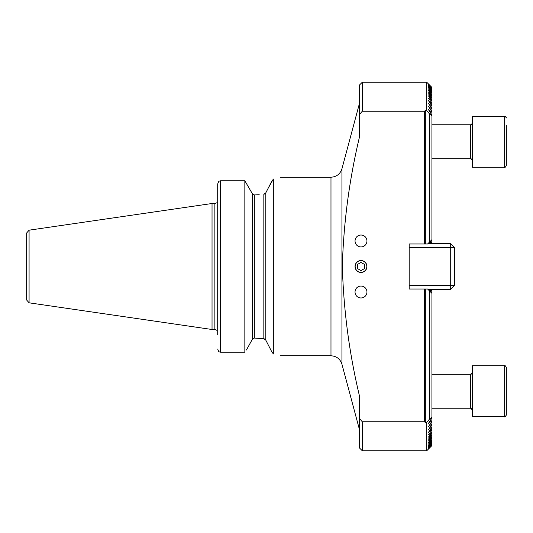<?xml version="1.0" encoding="UTF-8"?>
<svg xmlns="http://www.w3.org/2000/svg" width="533" height="533" viewBox="0 0 533 533"><rect width="100%" height="100%" fill="white"/><g stroke="black" fill="none" stroke-linecap="round" stroke-linejoin="round"><path stroke-width="0.8" d="M429.558 242.009L427.599 243.967L424.341 243.967L424.341 111.244L425.334 110.611L426.753 110.611L429.558 113.942L429.558 242.009L431.93 239.637L431.93 240.19L429.152 243.468M425.334 243.967L425.334 110.611M431.93 87.432L426.753 82.249L426.753 110.611M431.93 87.505L428.452 84.134L431.93 87.758L428.452 84.474L431.93 88.198L428.452 84.994L431.93 88.811L428.452 85.693L431.93 89.611L428.452 86.573L431.93 90.603L428.452 87.639L431.93 91.776L428.452 88.891L431.93 93.148L428.452 90.33L431.93 94.714L428.452 91.969L431.93 96.486L428.452 93.808L431.93 98.465L428.452 95.86L431.93 100.664L428.452 98.119L431.93 103.089L431.93 103.515L428.452 100.61L431.93 105.747L431.93 106.214L428.452 103.329L431.93 108.659L431.93 109.165L428.452 106.3L431.93 111.83L431.93 112.383L428.452 109.532L431.93 115.275L431.93 115.881L429.558 113.942M428.452 109.532L428.452 109.951L428.452 109.532M428.452 106.3L428.452 106.687L428.452 106.3M428.452 103.329L428.452 103.688L428.452 103.329M429.152 289.532L431.93 292.81L431.93 293.363L429.558 290.991L429.558 419.058L431.93 417.119L431.93 417.725L428.452 423.469L431.93 420.617L431.93 421.17L428.452 426.7L431.93 423.835L431.93 424.341L428.452 429.671L431.93 426.786L431.93 427.253L428.452 432.39L431.93 429.485L431.93 429.911L428.452 434.881L431.93 432.336L428.452 437.14L431.93 434.535L428.452 439.192L431.93 436.514L428.452 441.031L431.93 438.286L428.452 442.67L431.93 439.852L428.452 444.109L431.93 441.224L428.452 445.361L431.93 442.397L428.452 446.427L431.93 443.389L428.452 447.307L431.93 444.189L428.452 448.006L431.93 444.802L428.452 448.526L431.93 445.242L428.452 448.866L431.93 445.495L428.452 449.033L431.93 445.568L426.753 450.751L426.753 422.389L425.334 422.389L424.341 421.756L362.267 421.756L362.267 450.751L426.753 450.751M428.452 429.312L428.452 429.671L428.452 429.312M428.452 426.313L428.452 426.7L428.452 426.313M428.452 423.049L428.452 423.469L428.452 423.049M429.558 419.058L426.753 422.389M362.267 421.756L359.429 418.385L359.429 395.819C349.235 353.186 343.538 309.9 342.339 265.947C343.612 222.574 349.308 179.654 359.429 137.181L359.429 85.087L362.267 82.249L362.267 111.244L424.341 111.244M359.429 418.385L359.429 447.913L362.267 450.751M359.429 114.615L362.267 111.244M217.704 334.811L217.704 183.938L218.796 181.273L217.704 183.938L217.704 202.72C216.738 202.72 216.738 202.72 217.704 202.72M218.796 351.727L217.704 349.062L218.796 351.727L220.535 352.206L244.84 352.206L244.84 180.794L220.535 180.794L218.796 181.273L220.535 180.794L220.535 352.206M246.426 349.988L252.369 339.255L246.426 349.988M244.84 180.794L252.369 193.746L244.84 180.794M252.369 193.746L254.334 194.931L252.369 193.746L252.369 339.255L254.334 338.069L254.334 194.931L259.245 194.772M253.188 338.395L254.408 338.069L263.835 338.688L263.835 194.312L265.8 192.859L271.55 181.64M259.245 338.228L263.835 338.688L265.8 340.141L265.8 192.859M263.868 194.312L264.981 193.839M263.868 338.688L264.981 339.161M271.55 351.354L265.8 340.141M271.49 351.267L273.329 353.979L273.329 179.021L268.032 188.502M268.032 344.498L268.945 346.277M273.329 353.979C282.224 356.324 282.224 356.324 273.329 353.979M273.329 179.021C282.23 176.676 282.23 176.676 273.329 179.021M26.65 300.012L26.65 232.988L29.075 230.183L212.034 203.499L212.034 329.501L29.075 302.817L26.65 300.012M216.818 330.28L214.866 329.501L212.034 329.501M214.866 329.501L214.866 203.499L216.998 202.72M217.704 330.28C216.738 330.28 216.738 330.28 217.704 330.28M424.341 421.756L424.341 289.033L427.599 289.033L429.558 290.991M425.334 422.389L425.334 289.033M409.177 243.967L409.177 289.033L409.177 285.282L450.278 285.282L450.278 247.718L409.177 247.718L409.177 243.967L424.341 243.967M409.177 289.033L424.341 289.033M360.988 272.45A5.95 5.95 0 0 0 366.144 263.522A5.95 5.95 0 0 0 355.837 263.522A5.95 5.95 0 0 0 360.988 272.45M360.988 246.939A5.95 5.95 0 0 0 366.144 238.011A5.95 5.95 0 0 0 355.837 238.011A5.95 5.95 0 0 0 360.988 246.939M360.988 297.967A5.95 5.95 0 0 0 366.144 289.033A5.95 5.95 0 0 0 355.837 289.033A5.95 5.95 0 0 0 360.988 297.967M430.897 289.532L431.93 291.371L429.758 289.532M431.93 292.983L428.452 289.752L431.523 292.957M431.523 240.043L428.452 243.248L431.93 240.017M429.758 243.468L431.93 241.629L430.897 243.468M431.93 87.818L431.93 88.198M431.93 444.802L431.93 445.182M431.93 88.285L431.93 88.811M431.93 444.189L431.93 444.715M431.93 88.931L431.93 89.611M431.93 443.389L431.93 444.069M431.93 89.764L431.93 90.603M431.93 442.397L431.93 443.236M431.93 90.783L431.93 91.776M431.93 441.224L431.93 442.217M431.93 424.341L431.93 426.786M431.93 421.17L431.93 423.835M431.93 417.725L431.93 420.617M431.93 293.363L431.93 417.119M431.93 289.532L431.93 290.965M431.93 91.989L431.93 93.148M431.93 242.035L431.93 243.468M431.93 439.852L431.93 441.011M431.93 291.371L431.93 292.81M431.93 93.395L431.93 94.714M431.93 240.19L431.93 241.629M431.93 438.286L431.93 439.605M431.93 94.994L431.93 96.486M431.93 436.514L431.93 438.006M431.93 96.799L431.93 98.465M431.93 434.535L431.93 436.201M431.93 98.818L431.93 100.664M431.93 432.336L431.93 434.182M431.93 101.05L431.93 103.089M431.93 429.911L431.93 431.95M431.93 103.515L431.93 105.747M431.93 427.253L431.93 429.485M431.93 106.214L431.93 108.659M431.93 109.165L431.93 111.83M431.93 112.383L431.93 115.275M431.93 115.881L431.93 239.637M359.429 429.491L341.933 364.192L341.933 168.808C340.174 174.071 336.523 176.876 330.98 177.209L280.065 177.209M428.099 243.468L450.278 243.468L450.278 247.718L454.529 247.718L454.529 285.282L450.278 285.282L450.278 289.532L428.099 289.532M454.529 285.282L450.278 289.532M450.278 243.468L454.529 247.718M506.35 385.319L506.35 415.034C505.231 416.766 504.664 417.332 504.651 416.733L504.651 365.711C504.878 365.218 505.444 365.785 506.35 367.41L506.35 385.319M506.35 367.41C505.424 365.791 504.858 365.225 504.651 365.711L472.338 365.711L472.338 416.733L504.651 416.733C504.811 417.266 505.377 416.699 506.35 415.034M506.35 125.561L506.35 165.59C505.404 167.235 504.831 167.802 504.651 167.289L504.651 116.267C504.858 115.781 505.424 116.347 506.35 117.966L506.263 117.433M505.271 116.387L472.338 116.267L472.338 167.289L504.651 167.289L505.757 166.882M360.988 272.323A5.823 5.823 0 0 0 366.031 263.588A5.823 5.823 0 0 0 355.944 263.588A5.823 5.823 0 0 0 360.988 272.323M364.532 268.545L364.532 264.455L360.988 262.409L357.443 264.455L357.443 268.545L360.988 270.591L364.532 268.545M341.933 364.192C340.174 358.929 336.523 356.124 330.98 355.791L330.98 177.209M29.075 302.817L29.075 230.183M431.93 408.231L470.632 408.231L470.632 374.213C470.872 374.712 471.439 374.146 472.338 372.514L470.632 374.213L431.93 374.213M431.93 158.787L470.632 158.787L470.632 124.769C470.799 125.308 471.365 124.735 472.338 123.07L472.151 123.843M362.267 82.249L426.753 82.249M341.933 168.808L359.429 103.509M330.98 355.791L280.065 355.791M214.866 203.499L212.034 203.499M470.632 408.231C470.826 407.738 471.392 408.305 472.338 409.93L470.632 408.231M431.93 124.769L470.659 124.769M470.659 158.787L470.632 158.787C470.852 158.281 471.419 158.847 472.338 160.486L472.151 159.713M470.772 158.794L472.051 159.54M470.772 124.762L472.051 124.016M505.737 116.66L506.064 117.027"/></g></svg>
